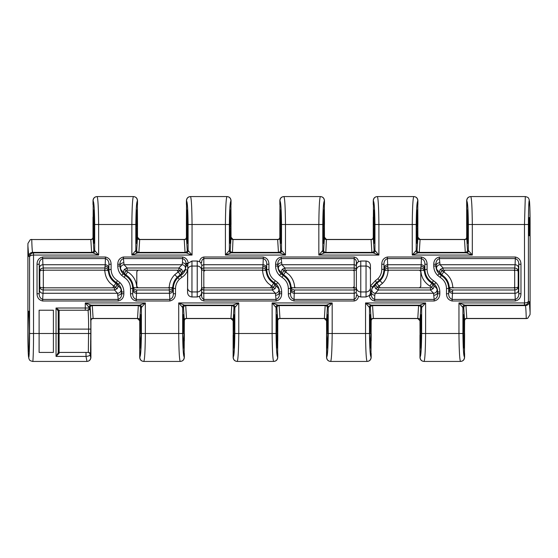<?xml version="1.0" encoding="UTF-8"?>
<svg xmlns="http://www.w3.org/2000/svg" width="558" height="558" viewBox="0 0 558 558"><rect width="100%" height="100%" fill="white"/><g stroke="black" fill="none" stroke-linecap="round" stroke-linejoin="round"><path stroke-width="0.84" d="M118.436 284.189L119.991 282.634L117.48 280.667C113.393 278.01 111.272 274.243 111.105 269.375L111.105 264.255C111.014 260.3 109.131 257.887 105.455 257.008L105.204 264.736L42.924 264.736L42.673 258.57L105.455 258.57C107.854 259.596 109.005 261.493 108.908 264.255L108.908 269.375C109.096 275.059 111.579 279.446 116.343 282.55L118.436 284.189C120.535 286.352 121.609 288.946 121.658 291.96L121.658 293.745L120.905 288.667L115.771 283.122C111.37 280.297 108.908 276.28 108.378 271.076L108.531 269.751A3.515 3.481 7.1 0 0 105.016 266.264L104.82 270.184L103.558 270.184A1.318 1.318 0 0 1 104.876 271.404C105.288 276.022 107.115 279.997 110.358 283.311L115.485 287.349L114.474 287.816L114.474 289.993L117.571 293.264L118.205 299.43L42.673 299.43L43.315 287.816C41.222 287.733 40.05 287.349 39.799 286.666L39.227 293.745L37.03 293.745C37.121 297.7 38.997 300.113 42.673 300.992L118.205 300.992C121.895 300.099 123.771 297.679 123.855 293.745L121.658 293.745C121.756 296.5 120.605 298.397 118.205 299.43L118.205 300.992M169.332 287.816L169.227 289.993L169.332 287.816C171.404 287.761 172.555 287.461 172.785 286.924C172.492 288.772 171.32 289.79 169.262 289.993L169.862 299.43L136.166 299.43C133.774 298.404 132.623 296.507 132.72 293.745L132.72 288.625C132.525 282.941 130.049 278.554 125.285 275.45L123.192 273.811L121.637 275.366L124.148 277.333C128.235 279.99 130.356 283.757 130.523 288.625L130.523 293.745C130.614 297.7 132.49 300.113 136.166 300.992L169.862 300.992C173.545 300.099 175.428 297.679 175.505 293.745L173.308 293.745L172.785 286.924C173.106 283.143 174.591 279.893 177.242 277.173L180.178 274.878L178.358 271.872L174.759 274.689C171.522 277.989 169.695 281.957 169.283 286.596L169.227 287.816L167.965 287.816A1.318 1.318 0 0 0 169.283 286.596M276.259 284.189L277.814 282.634L275.303 280.667C271.216 278.01 269.089 274.243 268.928 269.375L266.354 269.751L266.731 264.255L268.928 264.255C268.837 260.3 266.954 257.887 263.278 257.008L263.278 258.57C265.678 259.596 266.829 261.493 266.731 264.255L266.731 269.375C266.919 275.059 269.402 279.446 274.166 282.55L276.259 284.189C278.358 286.352 279.425 288.946 279.474 291.96L279.474 293.745L278.728 288.667L273.594 283.122C269.193 280.297 266.731 276.28 266.201 271.076L266.354 269.751A3.515 3.481 7.1 0 0 262.839 266.264L262.644 270.184L261.381 270.184A1.318 1.318 0 0 1 262.699 271.404C263.104 276.022 264.931 279.997 268.175 283.311L273.308 287.349L272.297 287.816L272.297 289.993L275.394 293.264L276.029 299.43L203.823 299.43C202.247 298.551 201.515 297.17 201.626 295.273L201.626 266.912A2.197 2.176 -0 0 1 203.823 264.736L203.823 258.57L263.278 258.57L263.027 264.736L203.823 264.736L203.823 268.007A2.197 2.176 -0 0 0 201.626 270.184L201.626 287.816A2.197 2.176 -0 0 0 203.823 289.993L203.823 286.498L204.214 287.426A1.318 1.318 0 0 0 205.142 287.816L269.926 287.816A1.318 1.318 0 0 0 270.686 285.417M294.575 286.596A1.318 1.318 0 0 0 295.886 287.816L294.624 287.816L294.575 286.596C294.164 281.978 292.336 278.003 289.093 274.689L283.959 270.651L284.971 270.184L284.971 268.007L281.874 264.736L281.239 258.57L354.177 258.57C355.753 259.449 356.485 260.83 356.374 262.727L356.374 291.088A2.197 2.176 180 0 1 354.177 293.264L294.24 293.264L294.589 289.993C292.531 289.79 291.36 288.765 291.074 286.924L290.913 288.249A3.515 3.481 -172.9 0 0 294.429 291.736M358.487 296.312L357.26 295.273L356.374 295.273C356.485 297.17 355.753 298.551 354.177 299.43L293.989 299.43C291.597 298.404 290.446 296.507 290.544 293.745L288.346 293.745C288.437 297.7 290.313 300.113 293.989 300.992L354.177 300.992C356.667 300.476 358.103 298.921 358.487 296.312L360.768 296.968L366.041 296.968L369.222 295.58C369.87 298.649 371.684 300.448 374.662 300.992L374.662 299.43C372.681 298.732 371.572 297.295 371.335 295.112L371.203 291.946L372.402 286.986L376.524 282.55L378.91 286.128L382.509 283.311C385.752 280.011 387.573 276.043 387.991 271.404L387.405 258.57L421.43 258.57L421.178 264.736L387.664 264.736A3.515 3.481 172.9 0 0 384.141 268.224L384.49 271.076C384.162 274.857 382.676 278.107 380.026 280.827L375.952 283.91L371.956 288.667L371.265 292.008A3.515 3.174 -177.9 0 0 374.781 295.189L375.297 293.264L378.387 289.993L378.387 287.816L377.382 287.349L375.757 288.723L378.387 289.993L430.448 289.993L433.545 293.264L434.18 299.43L374.662 299.43L374.781 295.189M444.74 272.583L447.244 274.689C450.48 277.989 452.308 281.957 452.726 286.596A1.318 1.318 0 0 0 454.038 287.816L513.367 287.816A1.318 1.318 0 0 0 514.685 286.498L514.685 271.502A1.318 1.318 0 0 0 513.367 270.184L445.5 270.184A1.318 1.318 0 0 0 444.74 272.583L442.11 270.651L443.122 270.184L443.122 268.007L440.025 264.736L439.39 258.57L515.327 258.57L515.076 264.736L440.025 264.736A3.515 3.474 153.5 0 0 436.691 269.333L441.824 274.878C446.233 277.703 448.695 281.72 449.225 286.924L449.064 288.249A3.515 3.481 -172.9 0 0 452.587 291.736L452.74 289.993C450.683 289.79 449.511 288.765 449.225 286.924C449.448 287.461 450.599 287.761 452.671 287.816M28.737 351.317C28.402 352.454 28.172 345.786 28.033 331.312C28.172 316.839 28.402 310.178 28.737 311.315C29.065 310.178 29.295 316.839 29.435 331.312C29.295 345.786 29.065 352.454 28.737 351.317M529.263 217.892C529.633 214.767 529.633 238.601 529.263 235.476C528.9 238.601 528.9 214.767 529.263 217.892M452.14 300.992L452.14 299.43C449.748 298.404 448.597 296.507 448.695 293.745L448.695 288.625C448.499 282.941 446.023 278.554 441.259 275.45L439.167 273.811C437.067 271.648 435.993 269.054 435.944 266.04L435.944 264.255C435.847 261.5 436.991 259.603 439.39 258.57L439.39 257.008C435.707 257.901 433.824 260.321 433.747 264.255L433.747 266.04C433.803 269.66 435.094 272.771 437.611 275.366L440.123 277.333C444.203 279.99 446.33 283.757 446.498 288.625L446.498 293.745C446.588 297.7 448.465 300.113 452.14 300.992L515.327 300.992C519.01 300.099 520.893 297.679 520.97 293.745L518.773 293.745C518.877 296.5 517.726 298.397 515.327 299.43L452.14 299.43L452.587 291.736M434.41 284.189L435.965 282.634L433.454 280.667C429.367 278.01 427.247 274.243 427.079 269.375L427.079 264.255C426.989 260.3 425.105 257.887 421.43 257.008L421.43 258.57C423.829 259.596 424.98 261.493 424.882 264.255L424.882 269.375C425.07 275.059 427.554 279.446 432.317 282.55L434.41 284.189C436.509 286.352 437.584 288.946 437.625 291.96L437.625 293.745C437.73 296.5 436.579 298.397 434.18 299.43L434.18 300.992C437.87 300.099 439.746 297.679 439.83 293.745L437.625 293.745L436.879 288.667L431.746 283.122C427.344 280.297 424.882 276.28 424.352 271.076L424.505 269.751A3.515 3.481 7.1 0 0 420.99 266.264L420.837 268.007L388.047 268.007M379.454 280.255C382.39 277.221 383.89 273.594 383.96 269.375L381.763 269.375C381.707 272.995 380.416 276.105 377.899 278.7L379.454 280.255L376.524 282.55L375.388 280.667L370.442 285.996L370.442 291.946L371.265 292.008L371.21 293.94A2.197 0.53 179.8 0 1 370.01 294.415L370.442 292.483L370.442 265.517C370.163 262.811 368.699 261.318 366.041 261.032L366.041 266.054L360.768 266.054L360.768 261.032L358.487 261.688C358.096 259.072 356.66 257.517 354.177 257.008L281.239 257.008C277.556 257.901 275.673 260.321 275.596 264.255L275.596 266.04C275.652 269.66 276.942 272.771 279.46 275.366L281.971 277.333C286.052 279.99 288.179 283.757 288.346 288.625L288.346 293.745M288.346 288.625L290.913 288.249L290.544 293.745L290.544 288.625C290.348 282.941 287.872 278.554 283.108 275.45L281.009 273.811C278.916 271.648 277.842 269.054 277.793 266.04L277.793 264.255C277.696 261.5 278.84 259.603 281.239 258.57L281.239 257.008M123.192 273.811C121.093 271.648 120.019 269.054 119.97 266.04L119.97 264.255L120.716 269.333L124.713 274.09L125.173 271.83L127.147 270.184L127.147 268.007L124.057 264.736L123.423 258.57L182.612 258.57C184.768 259.407 185.905 261.039 186.023 263.481L185.479 269.563C184.593 272.088 183.017 274.048 180.743 275.45L177.814 277.745C174.877 280.779 173.378 284.406 173.308 288.625L173.308 293.745C173.412 296.5 172.262 298.397 169.862 299.43L169.862 300.992M139.716 320.766L140.532 307.8L141.397 307.367L141.397 333.51C141.216 348.08 140.721 355.871 139.905 356.883L139.716 320.766M137.763 318.576A2.197 2.197 0 0 0 137.519 318.562L139.716 320.759M233.132 320.766L233.955 307.8L234.813 307.367L234.813 333.51C234.632 348.08 234.137 355.871 233.321 356.883L233.132 320.766M231.186 318.576A2.197 2.197 0 0 0 230.935 318.562L233.132 320.759M326.556 320.766L327.372 307.8L328.23 307.367L328.23 333.51C328.055 348.08 327.56 355.871 326.744 356.883L326.556 320.766M324.603 318.576A2.197 2.197 0 0 0 324.358 318.562L326.556 320.759M419.972 320.766L420.788 307.8L421.653 307.367L421.653 333.51C421.471 348.08 420.976 355.871 420.16 356.883L419.972 320.766M418.019 318.576A2.197 2.197 0 0 0 417.775 318.562L419.972 320.759M417.886 237.234L417.063 250.2L416.205 250.633L416.205 224.49C416.387 209.92 416.882 202.129 417.698 201.117L417.886 237.234M419.832 239.424A2.197 2.197 0 0 0 420.083 239.438L464.479 239.438L465.302 252.397L472.312 255.055L468.539 250.661A2.197 2.099 -86.8 0 1 466.439 252.858L418.123 252.858A2.197 2.099 86.8 0 1 416.031 250.661L412.25 255.055L419.26 252.397L420.083 239.438L417.886 237.241M324.463 237.234L323.647 250.2L322.789 250.633L322.789 224.49C322.963 209.92 323.459 202.129 324.275 201.117L324.463 237.234M375.115 250.661A2.197 2.099 93.2 0 1 373.023 252.858L324.707 252.858A2.197 2.099 86.8 0 1 322.608 250.661L318.834 255.055L325.844 252.397L326.416 239.424A2.197 2.197 0 0 0 326.66 239.438L371.063 239.438L371.886 252.397L378.896 255.055L375.115 250.661L374.083 250.2L373.26 237.241L373.448 201.117C374.265 202.129 374.76 209.92 374.941 224.49L374.941 250.633A2.197 2.197 116.6 0 1 372.744 252.83M326.416 239.424L324.463 237.241M231.047 237.234L230.231 250.2L229.366 250.633L229.366 224.49C229.547 209.92 230.042 202.129 230.859 201.117L231.047 237.234M281.699 250.661A2.197 2.099 93.2 0 1 279.6 252.858L231.291 252.858A2.197 2.099 86.8 0 1 229.192 250.661L225.411 255.055L232.428 252.397L233 239.424A2.197 2.197 0 0 0 233.244 239.438L277.647 239.438L278.463 252.397L285.48 255.055L281.699 250.661L280.66 250.2L279.844 237.241L280.032 201.117C280.848 202.129 281.344 209.92 281.525 224.49L281.525 250.633A2.197 2.197 116.6 0 1 279.328 252.83M233 239.424L231.047 237.241M137.491 222.886L137.498 237.241L136.675 250.2L135.817 250.633L135.817 224.49C135.999 209.92 136.494 202.129 137.31 201.117L137.491 224.49L137.359 200.531C137.142 198.195 135.873 196.876 133.543 196.576C135.929 196.821 137.247 198.139 137.498 200.524L137.498 204.535M139.451 239.424A2.197 2.197 0 0 0 139.695 239.438L184.224 239.438L185.047 252.397L192.057 255.055L188.283 250.661A2.197 2.099 -86.8 0 1 186.184 252.858L137.742 252.858A2.197 2.099 86.8 0 1 135.643 250.661L131.862 255.055L138.872 252.397L139.695 239.438L137.498 237.241M526.689 318.527L526.145 318.562A3.955 3.955 0 0 0 527.805 318.2L526.25 318.451C526.027 310.346 525.72 306.063 525.329 305.603A3.955 3.955 116.6 0 0 529.284 301.648L528.426 301.215C528.112 302.234 526.794 302.806 524.471 302.945L458.962 302.945L462.735 307.339A2.197 2.099 93.2 0 1 464.835 305.142L458.962 302.945L458.962 333.51C459.129 350.508 459.639 359.812 460.496 361.431L460.636 361.424C462.966 361.131 464.235 359.812 464.458 357.469L464.591 335.114M530.1 312.633L530.1 224.49L529.849 207.234L529.124 199.332C528.168 197.978 529.158 197.553 525.308 196.569L524.471 224.49L528.426 224.49C528.391 217.481 528.642 200.852 529.263 200.531C529.877 200.852 530.128 217.481 530.1 224.49L530.1 312.633L530.037 314.607L527.805 318.2M117.11 288.723C118.352 286.875 118.289 285.271 116.915 283.91L116.455 286.17L115.485 287.349L117.11 288.723L114.474 289.993L43.28 289.993C41.187 289.755 40.03 288.646 39.799 286.666L39.799 271.334C40.05 270.651 41.222 270.267 43.315 270.184L43.28 268.007C41.187 268.245 40.03 269.354 39.799 271.334L39.227 264.255C39.123 261.5 40.274 259.603 42.673 258.57L42.673 257.008C38.99 257.901 37.107 260.321 37.03 264.255L37.03 293.745M274.934 288.723C276.175 286.875 276.105 285.271 274.738 283.91L274.278 286.17L273.308 287.349L274.934 288.723L272.297 289.993L203.823 289.993L203.823 293.264A2.197 2.176 0 0 1 201.626 291.088L201.626 295.273L200.74 295.273L199.513 296.312C199.904 298.928 201.34 300.483 203.823 300.992L276.029 300.992C279.711 300.099 281.595 297.679 281.671 293.745L281.671 291.96C281.616 288.34 280.332 285.229 277.814 282.634M432.429 286.17L430.448 287.816L430.448 289.993L433.085 288.723L431.355 287.244L432.429 286.17L432.889 283.91C434.264 285.271 434.326 286.875 433.085 288.723M275.596 264.255L277.793 264.255L278.54 269.333L282.536 274.09L282.997 271.83L283.959 270.651L282.341 269.277L284.971 268.007L354.177 268.007L354.177 270.184L287.342 270.184A1.318 1.318 0 0 0 286.589 272.583M440.492 269.277C439.251 271.125 439.313 272.729 440.687 274.09L441.148 271.83L442.11 270.651L440.492 269.277L443.122 268.007L514.664 268.007L514.664 270.184L513.367 270.184M464.591 320.759L464.402 356.883C463.586 355.871 463.091 348.08 462.917 333.51L462.917 307.367L463.775 307.8L464.591 320.759C464.723 319.427 465.456 318.695 466.788 318.562L526.145 318.562M373.372 318.562L372.556 305.603L365.539 302.945L369.319 307.339A2.197 2.099 93.2 0 1 371.419 305.142L419.728 305.142A2.197 2.099 -93.2 0 1 421.827 307.339L425.608 302.945L418.591 305.603L417.775 318.562L373.372 318.562C372.04 318.695 371.307 319.427 371.175 320.759L370.986 356.883C370.17 355.871 369.675 348.08 369.494 333.51L370.512 348.018L371.175 320.766M277.758 320.759L277.57 356.883C276.754 355.871 276.259 348.08 276.077 333.51L276.077 307.367L276.935 307.8L277.758 320.759C277.884 319.427 278.616 318.695 279.956 318.562L279.133 305.603L272.123 302.945L275.903 307.339A2.197 2.099 93.2 0 1 277.996 305.142L326.311 305.142A2.197 2.099 -93.2 0 1 328.411 307.339L332.184 302.945L325.175 305.603L324.358 318.562M186.532 318.562L185.716 305.603L178.706 302.945L182.48 307.339A2.197 2.099 93.2 0 1 184.579 305.142L232.895 305.142A2.197 2.099 -93.2 0 1 234.988 307.339L238.768 302.945L231.758 305.603L230.935 318.562L186.539 318.562C185.2 318.695 184.468 319.427 184.335 320.759L184.154 356.883C183.331 355.871 182.836 348.08 182.661 333.51L183.68 348.018L184.335 320.766M93.116 318.562L92.3 305.603L85.29 302.945L89.064 307.339A2.197 2.099 93.2 0 1 91.163 305.142L139.472 305.142A2.197 2.099 -93.2 0 1 141.572 307.339L145.352 302.945L138.335 305.603L137.519 318.562L93.116 318.562C91.784 318.695 91.052 319.427 90.919 320.759L90.912 333.51C90.808 351.101 91.317 362.484 90.124 354.476C90.082 355.544 88.708 356.192 86.009 356.416L86.964 361.424C89.287 361.131 90.563 359.812 90.78 357.469L90.919 340.889M417.551 228.885L417.049 243.393L416.54 228.885L417.224 209.982L417.551 228.885L416.54 228.885M374.097 243.393L373.595 228.885L373.923 209.982L374.606 224.49L374.097 243.393M324.135 228.885L323.626 243.393L323.124 228.885L323.807 209.982L324.135 228.885L323.124 228.885M280.681 243.393L280.172 228.885L280.507 209.982L281.19 224.49L280.681 243.393M230.719 228.885L230.21 243.393L229.701 228.885L230.391 209.982L230.719 228.885L229.701 228.885M187.265 243.393L186.756 228.885L187.083 209.982L187.767 224.49L187.265 243.393M137.163 228.885L136.661 243.393L136.152 228.885L136.836 209.982L137.163 228.885L136.152 228.885M93.842 243.393L93.339 228.885L93.667 209.982L94.351 224.49L93.842 243.393M139.716 335.253L139.856 357.469C140.072 359.805 141.341 361.124 143.671 361.424C141.286 361.179 139.967 359.861 139.716 357.476L139.716 333.51L140.379 348.018L141.062 333.51L178.706 333.51C178.874 350.508 179.383 359.812 180.241 361.431L180.38 361.424C182.71 361.131 183.98 359.812 184.203 357.469L184.335 353.465L184.335 357.469C184.084 359.861 182.766 361.179 180.38 361.424M143.671 361.424L143.811 361.431C144.668 359.798 145.185 350.494 145.352 333.51L145.352 302.945L85.29 302.945L85.29 308.016L89.238 308.016L89.238 307.367L90.103 307.8L90.849 319.65A2.197 1.2 178.7 0 1 93.047 318.451L137.589 318.451A2.197 1.2 -178.7 0 1 139.786 319.65M143.671 361.431L180.38 361.431M237.087 361.424C234.702 361.179 233.384 359.861 233.132 357.476L233.132 353.465L233.272 357.469C233.488 359.805 234.758 361.124 237.087 361.424L237.234 361.431C238.092 359.798 238.601 350.494 238.768 333.51L276.412 333.51L277.096 348.018L277.424 333.51L277.758 340.889L277.758 320.766M233.139 335.253L233.132 340.889L233.467 333.51L233.795 348.018L234.479 333.51L238.768 333.51L238.768 302.945L178.706 302.945L178.706 333.51L182.661 333.51L182.661 307.367L183.519 307.8L184.266 319.65A2.197 1.2 178.7 0 1 186.463 318.451L231.005 318.451A2.197 1.2 -178.7 0 1 233.202 319.65M237.087 361.431L273.804 361.424C276.126 361.131 277.396 359.812 277.619 357.469L277.751 335.114M330.51 361.424C328.125 361.179 326.807 359.861 326.556 357.476L326.556 353.465L326.688 357.469C326.904 359.805 328.181 361.124 330.51 361.424L330.65 361.431C331.508 359.798 332.017 350.494 332.184 333.51L332.184 302.945L272.123 302.945L272.123 333.51C272.29 350.508 272.799 359.812 273.657 361.431L273.804 361.431M326.556 335.253L326.556 353.465L326.556 333.51L327.211 348.018L327.895 333.51L365.539 333.51C365.706 350.508 366.222 359.812 367.08 361.431L367.22 361.424C369.542 361.131 370.819 359.812 371.035 357.469L371.175 353.465L371.175 357.469C370.924 359.861 369.605 361.179 367.22 361.424M330.51 361.431L367.22 361.431M423.927 361.424C421.541 361.179 420.223 359.861 419.972 357.476L419.972 353.465L420.111 357.469C420.327 359.805 421.597 361.124 423.927 361.424L424.066 361.431C424.924 359.798 425.44 350.494 425.608 333.51L463.252 333.51L463.935 348.018L464.591 320.766M419.972 335.253L419.972 340.889L420.3 333.51L420.627 348.018L421.318 333.51L425.608 333.51L425.608 302.945L365.539 302.945L365.539 333.51L369.494 333.51L369.494 307.367L370.359 307.8L371.105 319.65A2.197 1.2 178.7 0 1 373.302 318.451L417.844 318.451A2.197 1.2 -178.7 0 1 420.041 319.65M423.927 361.431L460.636 361.431M33.452 252.858L33.529 255.055L33.592 252.858L32.671 252.397C32.28 251.937 31.973 247.654 31.75 239.549L90.808 239.438L91.631 252.397L98.64 255.055L94.86 250.661A2.197 2.099 -86.8 0 1 92.767 252.858L33.452 252.858C31.136 253.172 29.846 254.476 29.574 256.785C29.888 255.766 31.206 255.194 33.529 255.055L33.529 333.51L29.574 333.51C29.609 340.519 29.358 357.148 28.737 357.469C28.123 357.148 27.872 340.519 27.9 333.51L28.151 350.766L28.877 358.668C29.832 360.022 28.842 360.447 32.692 361.431C33.11 362.679 33.571 347.327 33.529 333.51L39.116 333.51L39.116 310.213L53.401 310.213L53.401 333.51L56.037 333.51L56.037 308.016L59.113 310.213L59.113 352.419L88.324 352.419L59.113 352.419L59.113 353.249L56.037 356.416L58.234 352.705A0.879 0.544 180 0 0 59.113 353.249M32.692 361.431L86.964 361.431M53.401 352.419L53.401 333.51L39.116 333.51L39.116 352.419L53.401 352.419M467.52 243.393L467.011 228.885L467.339 209.982L468.022 224.49L467.52 243.393M103.558 270.184L44.633 270.184A1.318 1.318 0 0 0 43.315 271.502L43.315 286.498A1.318 1.318 0 0 0 44.633 287.816L112.102 287.816A1.318 1.318 0 0 0 112.862 285.417M177.263 272.583A1.318 1.318 0 0 0 176.509 270.184L138.126 270.184L136.808 271.502L136.808 286.498L138.126 287.816L167.965 287.816M203.823 286.498L203.823 271.502L205.142 270.184L203.823 270.184L203.823 268.007L262.644 268.007M295.886 287.816L352.858 287.816L354.177 286.498L354.177 271.502A1.318 1.318 0 0 0 353.786 270.574L352.858 270.184M420.795 268.007L420.795 270.184L419.476 270.184L420.795 271.502L420.795 286.498L419.476 287.816L378.387 287.816M419.476 270.184L389.303 270.184A1.318 1.318 0 0 0 387.991 271.404M175.505 293.745L175.505 288.625C175.568 285.005 176.851 281.895 179.369 279.3L181.88 277.333C184.607 275.645 186.498 273.294 187.558 270.267L187.558 292.483C187.837 295.189 189.301 296.682 191.959 296.968L197.232 296.968L199.513 296.312M191.959 296.968L191.959 261.032L188.192 263.209C187.746 259.749 185.884 257.684 182.612 257.008L123.423 257.008C119.733 257.901 117.85 260.321 117.773 264.255L117.773 266.04C117.829 269.66 119.119 272.771 121.637 275.366M191.959 261.032L197.232 261.032L197.232 296.968M263.278 257.008L203.823 257.008C201.333 257.524 199.897 259.079 199.513 261.688L197.232 261.032M520.97 293.745L520.97 264.255C520.879 260.3 519.003 257.887 515.327 257.008L439.39 257.008M360.768 261.032L366.041 261.032M370.442 265.517L370.442 285.996L372.402 286.986M421.43 257.008L387.405 257.008C383.723 257.901 381.839 260.321 381.763 264.255L381.763 269.375M33.592 255.055L98.64 255.055L98.64 224.49C98.473 207.492 97.964 198.188 97.106 196.569L133.397 196.569C132.539 198.202 132.03 207.506 131.862 224.49L131.862 255.055L192.057 255.055L192.057 224.49C191.889 207.492 191.38 198.188 190.522 196.569L226.953 196.569C226.095 198.202 225.578 207.506 225.411 224.49L225.411 255.055L285.48 255.055L285.48 224.49C285.312 207.492 284.796 198.188 283.938 196.569L320.369 196.569C319.511 198.202 319.002 207.506 318.834 224.49L318.834 255.055L378.896 255.055L378.896 224.49C378.729 207.492 378.219 198.188 377.361 196.569L413.785 196.569C412.927 198.202 412.418 207.506 412.25 224.49L412.25 255.055L472.312 255.055L472.312 224.49C472.145 207.492 471.636 198.188 470.778 196.569L470.638 196.576C468.308 196.869 467.039 198.188 466.816 200.531L466.683 217.111L466.683 200.531C466.934 198.139 468.253 196.821 470.638 196.576M293.989 300.992L294.24 293.264A3.515 3.481 -172.9 0 1 290.725 289.776M466.795 318.562L465.972 305.603L464.835 305.142L524.548 305.142C526.864 304.828 528.154 303.524 528.426 301.215L528.426 224.49M31.855 239.438A3.955 3.955 0 0 0 30.195 239.8L27.963 243.393L27.9 245.729L28.716 256.352L29.574 256.785L29.574 333.51M27.9 245.367L27.9 333.51L27.9 245.367M30.195 239.8L31.311 239.473M419.972 335.114L419.972 353.465M233.139 335.114L233.132 353.465M464.591 353.465L464.591 357.469C464.34 359.861 463.021 361.179 460.636 361.424M277.758 353.465L277.758 357.469C277.507 359.861 276.189 361.179 273.804 361.424M90.919 353.465L90.919 357.469C90.668 359.861 89.35 361.179 86.964 361.424M90.919 320.766L90.919 335.253M93.074 238.35L93.193 201.117C94.009 202.129 94.504 209.92 94.686 224.49L94.686 250.633L93.828 250.2L93.074 238.35A2.197 1.2 -1.3 0 1 90.877 239.549L31.75 239.549M93.005 204.535L93.005 200.531C93.256 198.139 94.581 196.821 96.959 196.576C94.637 196.869 93.367 198.188 93.144 200.531L93.005 204.535M93.005 237.234L93.005 224.49L137.491 224.49M186.498 238.35L186.616 201.117C187.432 202.129 187.927 209.92 188.102 224.49L188.102 250.633L187.244 250.2L186.498 238.35A2.197 1.2 -1.3 0 1 184.3 239.549L139.626 239.549A2.197 1.2 1.3 0 1 137.428 238.35M190.383 196.569L190.383 196.576C188.053 196.869 186.784 198.188 186.56 200.531L186.428 222.886M186.428 204.535L186.428 200.531C186.679 198.139 187.997 196.821 190.383 196.576M186.428 237.234L186.428 224.49L231.04 224.49L230.907 200.531C230.691 198.195 229.422 196.876 227.092 196.576C229.477 196.821 230.796 198.139 231.047 200.524L231.047 204.535M279.844 237.234L279.844 224.49L324.463 224.49L324.331 200.531C324.114 198.195 322.838 196.876 320.508 196.576C322.894 196.821 324.212 198.139 324.463 200.524L324.463 204.535M283.799 196.569L283.799 196.576C281.476 196.869 280.2 198.188 279.983 200.531L279.844 222.886M279.983 200.531L279.844 204.535L279.844 200.531C280.095 198.139 281.413 196.821 283.799 196.576M373.26 237.234L373.26 224.49L417.879 224.49L417.747 200.531C417.53 198.195 416.261 196.876 413.931 196.576C416.317 196.821 417.635 198.139 417.886 200.524L417.886 204.535M373.26 204.535L373.26 200.531C373.511 198.139 374.83 196.821 377.215 196.576C374.892 196.869 373.623 198.188 373.4 200.531L373.26 204.535M466.683 237.234L466.865 201.117C467.688 202.129 468.183 209.92 468.357 224.49L468.357 250.633L467.499 250.2L466.753 238.35A2.197 1.2 -1.3 0 1 464.556 239.549L420.014 239.549A2.197 1.2 1.3 0 1 417.816 238.35M466.753 238.35L466.683 224.49L524.471 224.49L524.548 305.142M178.881 270.184L179.892 270.651L181.51 269.277L178.881 268.007L178.881 270.184L176.509 270.184M136.612 291.736L136.766 289.993C134.708 289.79 133.536 288.765 133.25 286.924L133.09 288.249A3.515 3.481 -172.9 0 0 136.612 291.736L136.166 300.992M182.612 257.008L182.487 262.811L181.978 264.736L178.881 268.007L127.147 268.007L124.518 269.277L126.248 270.756L125.173 271.83M261.381 270.184L205.142 270.184M380.005 285.417A1.318 1.318 0 0 0 380.765 287.816M279.956 318.562L324.351 318.562M463.252 333.51L463.754 314.607L464.263 333.51L463.252 333.51M421.318 329.115L421.318 333.51L420.3 333.51L420.809 314.607L421.318 329.115L420.3 329.115M369.828 333.51L370.338 314.607L370.847 333.51L369.828 333.51M327.895 329.115L327.895 333.51L326.883 333.51L327.393 314.607L327.895 329.115L326.883 329.115M276.412 333.51L276.921 314.607L277.424 333.51L276.412 333.51M234.479 329.115L234.479 333.51L233.467 333.51L233.969 314.607L234.479 329.115L233.467 329.115M182.996 333.51L183.498 314.607L184.007 333.51L182.996 333.51M141.062 329.115L141.062 333.51L140.044 333.51L140.553 314.607L141.062 329.115L140.044 329.115M514.685 286.498L515.327 300.992M90.522 354.476A2.197 2.197 -90 0 0 88.324 352.419L88.617 329.115C88.652 319.762 88.248 309.369 87.885 310.213L87.041 310.213A2.197 2.197 -90 0 0 89.238 308.016L90.082 308.016C90.445 307.074 90.849 318.674 90.814 329.115L90.522 354.476L90.124 354.476A2.197 2.197 -90 0 0 87.934 352.419M466.683 222.747L466.683 224.49M373.267 222.747L373.26 224.49M279.844 222.747L279.844 224.49M186.428 222.747L186.428 224.49M93.012 222.747L93.005 224.49M137.498 224.49L137.491 222.747M464.591 335.253L464.591 333.51M184.335 335.253L184.335 333.51M371.175 335.253L371.175 333.51M277.751 335.253L277.758 333.51M464.486 239.438L464.486 239.438C465.818 239.305 466.551 238.573 466.683 237.241M371.063 239.438L371.063 239.438C372.402 239.305 373.135 238.573 373.26 237.241M277.647 239.438L277.647 239.438C278.979 239.305 279.711 238.573 279.844 237.241M184.231 239.438L184.231 239.438C185.563 239.305 186.295 238.573 186.428 237.241M90.808 239.438L90.808 239.438C92.147 239.305 92.879 238.573 93.005 237.241M282.341 269.277C281.099 271.125 281.162 272.729 282.536 274.09L283.673 274.878C288.074 277.703 290.544 281.72 291.074 286.924C291.297 287.461 292.448 287.761 294.519 287.816M124.518 269.277C123.276 271.125 123.339 272.729 124.713 274.09L125.857 274.878C130.258 277.703 132.72 281.72 133.25 286.924C133.474 287.461 134.624 287.761 136.696 287.816M433.747 264.255L435.944 264.255L436.691 269.333M181.88 277.333L180.178 274.878L185.312 269.333L186.002 265.992A3.515 3.174 2.1 0 0 182.487 262.811M433.747 266.04L436 265.992A3.515 3.174 177.9 0 1 439.516 262.811M387.852 266.264A3.515 3.481 172.9 0 0 384.336 269.751L383.96 269.375L383.96 264.255C383.862 261.5 385.006 259.603 387.405 258.57L387.405 257.008M387.936 270.184C385.864 270.239 384.713 270.539 384.49 271.076C384.776 269.228 385.948 268.21 388.005 268.007L387.936 270.184L389.303 270.184M375.757 288.723C374.516 286.882 374.578 285.278 375.952 283.91C375.457 284.587 375.932 285.731 377.382 287.349L378.91 286.128M371.956 288.667A3.515 3.474 -153.5 0 0 375.297 293.264L433.545 293.264A3.515 3.474 -26.5 0 0 436.879 288.667M275.596 266.04L277.849 265.992A3.515 3.174 177.9 0 1 281.365 262.811M278.54 269.333A3.515 3.474 153.5 0 1 281.874 264.736L354.177 264.736L354.177 268.007A2.197 2.176 180 0 1 356.374 270.184L356.374 287.816L352.858 287.816M117.773 264.255L119.97 264.255C119.872 261.5 121.016 259.603 123.423 258.57L123.423 257.008M117.773 266.04L120.026 265.992A3.515 3.174 177.9 0 1 123.541 262.811M120.716 269.333A3.515 3.474 153.5 0 1 124.057 264.736L181.978 264.736A3.515 3.474 26.5 0 1 185.312 269.333M439.83 293.745L439.83 291.96L437.577 292.008A3.515 3.174 -2.1 0 1 434.061 295.189M420.906 270.184L420.837 268.007C422.894 268.21 424.066 269.235 424.352 271.076C424.129 270.539 422.978 270.239 420.906 270.184L420.795 270.184C421.109 277.068 424.157 282.383 429.932 286.128L431.355 287.244M281.671 293.745L279.474 293.745C279.579 296.5 278.428 298.397 276.029 299.43L276.029 300.992M281.671 291.96L279.425 292.008A3.515 3.174 -2.1 0 1 275.91 295.189M278.728 288.667A3.515 3.474 -26.5 0 1 275.394 293.264L203.823 293.264L203.823 300.992M262.748 270.184L262.685 268.007C264.743 268.21 265.915 269.235 266.201 271.076C265.971 270.539 264.827 270.239 262.748 270.184L262.699 271.404M175.505 288.625L172.938 288.249A3.515 3.481 -7.1 0 1 169.423 291.736M181.51 269.277C182.759 271.118 182.689 272.723 181.315 274.09C181.81 273.413 181.336 272.269 179.892 270.651L178.358 271.872M123.855 293.745L123.855 291.96L121.602 292.008A3.515 3.174 -2.1 0 1 118.087 295.189M120.905 288.667A3.515 3.474 -26.5 0 1 117.571 293.264L42.924 293.264A3.515 3.481 7.1 0 1 39.409 289.776M104.932 270.184L104.862 268.007C106.92 268.21 108.092 269.235 108.378 271.076C108.154 270.539 107.003 270.239 104.932 270.184L104.876 271.404M42.673 300.992L42.673 299.43C40.281 298.404 39.13 296.507 39.227 293.745L39.227 264.255L37.03 264.255M515.327 257.008L515.327 258.57C517.719 259.596 518.87 261.493 518.773 264.255L518.773 293.745L518.201 286.666L518.201 271.334L518.773 264.255L520.97 264.255M518.591 268.224A3.515 3.481 -172.9 0 0 515.076 264.736L514.72 268.007C516.813 268.245 517.97 269.354 518.201 271.334C517.95 270.651 516.778 270.267 514.685 270.184L514.685 271.502M514.72 289.993L514.685 287.816C516.778 287.733 517.95 287.349 518.201 286.666C517.97 288.646 516.813 289.755 514.72 289.993L452.782 289.993M463.775 307.8A2.197 2.197 116.6 0 1 465.972 305.603L525.329 305.603L524.408 305.142L524.408 302.945M230.977 238.35A2.197 1.2 1.3 0 0 233.174 239.549L277.717 239.549A2.197 1.2 178.7 0 0 279.914 238.35M324.393 238.35A2.197 1.2 1.3 0 0 326.59 239.549L371.133 239.549A2.197 1.2 178.7 0 0 373.33 238.35M464.521 319.65A2.197 1.2 178.7 0 1 466.718 318.451L526.25 318.451M277.689 319.65A2.197 1.2 178.7 0 1 279.886 318.451L324.428 318.451A2.197 1.2 -178.7 0 1 326.625 319.65M186.058 265.517L187.558 265.517L187.558 266.047L186.002 265.992L186.058 264.22L187.795 264.067L187.558 292.483M199.513 261.688L200.74 262.727L201.626 262.727C201.515 260.83 202.247 259.449 203.823 258.57L203.823 257.008M354.177 257.008L354.177 264.736A2.197 2.176 180 0 1 356.374 266.912L356.374 262.727L357.26 262.727L358.487 261.688M186.023 263.481L188.192 263.209L187.795 264.067M201.626 292.915L200.74 295.273M200.74 262.727L201.626 265.085M371.335 295.112L369.222 295.58L370.01 294.415M356.374 265.085L357.26 262.727M357.26 295.273L356.374 292.915M111.105 264.255L108.908 264.255L108.719 268.224A3.515 3.481 7.1 0 0 105.204 264.736L105.016 266.264M130.523 293.745L132.72 293.745L132.902 289.776A3.515 3.481 -172.9 0 0 136.417 293.264L169.611 293.264A3.515 3.481 -7.1 0 0 173.126 289.776M187.558 270.267L185.479 269.563M384.141 268.224L383.96 264.255L381.763 264.255M427.079 264.255L424.882 264.255L424.694 268.224A3.515 3.481 7.1 0 0 421.178 264.736L420.99 266.264M446.498 293.745L448.695 293.745L448.876 289.776A3.515 3.481 -172.9 0 0 452.392 293.264L515.076 293.264A3.515 3.481 172.9 0 0 518.591 289.776M90.082 308.016A2.197 2.197 -90 0 1 87.885 310.213L85.29 310.213L85.29 308.016L56.037 308.016L58.234 311.092L58.234 352.705M59.113 352.419A0.879 0.879 0 0 1 58.234 351.54L58.234 348.018M87.041 310.213L59.113 310.213A0.879 0.879 0 0 0 58.234 311.092A0.879 0.879 0 0 1 59.113 310.213M90.912 333.51L56.037 333.51L56.037 356.416L86.009 356.416L86.009 352.419M439.167 273.811L437.611 275.366M443.645 271.872L440.123 277.333M433.454 280.667L429.932 286.128M281.009 273.811L279.46 275.366M285.494 271.872L281.971 277.333M271.781 286.128L275.303 280.667M179.369 279.3L177.814 277.745M138.126 287.816L136.808 287.816C136.494 280.932 133.446 275.617 127.67 271.872L124.148 277.333M117.48 280.667L113.958 286.128M116.455 286.17L115.38 287.244M174.759 274.689L177.242 277.173M274.278 286.17L273.204 287.244M282.997 271.83L284.071 270.756M382.509 283.311L380.026 280.827M441.148 271.83L442.222 270.756M373.595 228.885L374.606 228.885M280.172 228.885L281.19 228.885M186.756 228.885L187.767 228.885M93.339 228.885L94.351 228.885M467.011 228.885L468.022 228.885M114.474 287.816L112.102 287.816M43.28 289.993L43.315 286.498M44.633 287.816L43.336 287.816M138.126 270.184L127.147 270.184M127.67 271.872L126.248 270.756M272.297 287.816L269.926 287.816M203.823 271.502L203.823 270.184L201.626 270.184M356.374 270.184L354.177 270.184L354.177 271.502M354.177 286.498L354.177 289.993L294.624 289.993M287.342 270.184L284.971 270.184M430.448 287.816L419.476 287.816M514.664 270.184L514.72 268.007M514.664 287.816L513.367 287.816M454.038 287.816L452.782 287.816L452.726 286.596M268.928 269.375L268.928 264.255M377.899 278.7L375.388 280.667M439.83 291.96C439.767 288.34 438.483 285.229 435.965 282.634M374.662 300.992L434.18 300.992M123.855 291.96C123.792 288.34 122.509 285.229 119.991 282.634M105.455 257.008L42.673 257.008M356.374 287.816A2.197 2.176 180 0 1 354.177 289.993L354.177 300.992M530.1 312.271L529.284 301.648M93.828 250.2A2.197 2.197 -63.4 0 1 91.631 252.397L32.671 252.397A3.955 3.955 116.6 0 0 28.716 256.352M140.532 307.8A2.197 2.197 -116.6 0 0 138.335 305.603L92.3 305.603A2.197 2.197 116.6 0 0 90.103 307.8M233.955 307.8A2.197 2.197 -116.6 0 0 231.758 305.603L185.716 305.603A2.197 2.197 116.6 0 0 183.519 307.8M327.372 307.8A2.197 2.197 -116.6 0 0 325.175 305.603L279.133 305.603A2.197 2.197 116.6 0 0 276.935 307.8M420.788 307.8A2.197 2.197 -116.6 0 0 418.591 305.603L372.556 305.603A2.197 2.197 116.6 0 0 370.359 307.8M136.675 250.2A2.197 2.197 63.4 0 0 138.872 252.397L185.047 252.397A2.197 2.197 -63.4 0 0 187.244 250.2M230.231 250.2A2.197 2.197 63.4 0 0 232.428 252.397L278.463 252.397A2.197 2.197 116.6 0 0 280.66 250.2M323.647 250.2A2.197 2.197 63.4 0 0 325.844 252.397L371.886 252.397A2.197 2.197 116.6 0 0 374.083 250.2M417.063 250.2A2.197 2.197 63.4 0 0 419.26 252.397L465.302 252.397A2.197 2.197 -63.4 0 0 467.499 250.2M427.079 269.375L424.505 269.751L424.694 268.224M446.498 288.625L449.064 288.249L448.876 289.776M169.227 289.993L136.808 289.993M205.142 287.816L201.626 287.816M266.543 268.224A3.515 3.481 7.1 0 0 263.027 264.736L262.839 266.264M44.633 270.184L43.336 270.184M43.315 271.502L43.28 268.007M104.82 268.007L43.336 268.007L42.924 264.736A3.515 3.481 -7.1 0 0 39.409 268.224M445.5 270.184L443.122 270.184M463.252 329.115L464.263 329.115M369.828 329.115L370.847 329.115M276.412 329.115L277.424 329.115M182.996 329.115L184.007 329.115M111.105 269.375L108.531 269.751L108.719 268.224M130.523 288.625L133.09 288.249L132.902 289.776M90.849 319.65L90.919 320.759M184.266 319.65L184.335 320.759M371.105 319.65L371.175 320.759M462.735 307.339L462.917 307.367A2.197 2.197 116.6 0 1 465.114 305.17M419.456 305.17A2.197 2.197 -116.6 0 1 421.653 307.367L421.827 307.339M369.319 307.339L369.494 307.367A2.197 2.197 116.6 0 1 371.691 305.17M326.032 305.17A2.197 2.197 -116.6 0 1 328.23 307.367L328.411 307.339M275.903 307.339L276.077 307.367A2.197 2.197 116.6 0 1 278.275 305.17M232.616 305.17A2.197 2.197 -116.6 0 1 234.813 307.367L234.988 307.339M182.48 307.339L182.661 307.367A2.197 2.197 116.6 0 1 184.858 305.17M139.2 305.17A2.197 2.197 -116.6 0 1 141.397 307.367L141.572 307.339M89.064 307.339L89.238 307.367A2.197 2.197 116.6 0 1 91.435 305.17M468.539 250.661L468.357 250.633A2.197 2.197 -63.4 0 1 466.16 252.83M418.402 252.83A2.197 2.197 63.4 0 1 416.205 250.633L416.031 250.661M324.986 252.83A2.197 2.197 63.4 0 1 322.789 250.633L322.608 250.661M231.563 252.83A2.197 2.197 63.4 0 1 229.366 250.633L229.192 250.661M188.283 250.661L188.102 250.633A2.197 2.197 -63.4 0 1 185.905 252.83M138.014 252.83A2.197 2.197 63.4 0 1 135.817 250.633L135.643 250.661M94.86 250.661L94.686 250.633A2.197 2.197 -63.4 0 1 92.489 252.83M187.558 287.628A4.394 4.318 180 0 0 191.959 291.946L197.232 291.946A4.394 4.318 180 0 0 201.626 287.628M187.558 270.372A4.394 4.318 180 0 1 191.959 266.054L197.232 266.054A4.394 4.318 180 0 1 201.626 270.372M370.442 270.372A4.394 4.318 0 0 0 366.041 266.054L366.041 291.946L360.768 291.946L360.768 266.054A4.394 4.318 0 0 0 356.374 270.372M360.768 296.968L360.768 291.946A4.394 4.318 -0 0 1 356.374 287.628M370.442 287.628A4.394 4.318 -0 0 1 366.041 291.946L366.041 296.968M371.203 292.483L370.442 292.483M90.814 329.115L58.234 329.115M470.638 196.569L525.308 196.569M371.175 340.896L371.175 335.114M326.556 340.896L326.556 335.114M184.335 340.896L184.335 335.114M139.716 340.896L139.716 335.114M466.683 217.104L466.683 222.886M373.26 217.104L373.267 222.886M93.005 217.104L93.012 222.886"/></g></svg>
